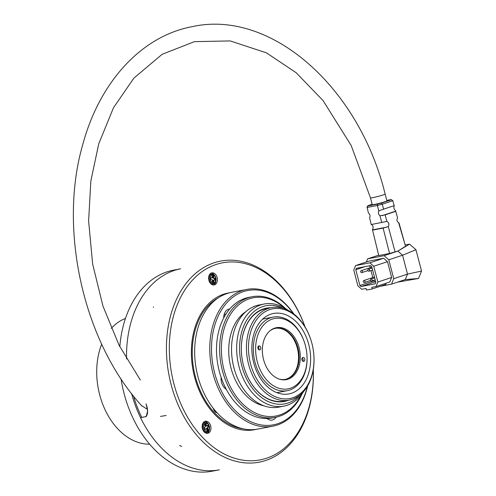 <?xml version="1.0" encoding="UTF-8"?>
<svg xmlns="http://www.w3.org/2000/svg" width="496" height="496" viewBox="0 0 496 496"><rect width="100%" height="100%" fill="white"/><g stroke="black" fill="none" stroke-linecap="round" stroke-linejoin="round"><path stroke-width="0.74" d="M369.712 265.769L370.202 267.66M370.965 270.562L372.787 277.543M373.544 280.445L374.852 281.945L375.701 281.784M371.746 266.65L370.555 265.602L356.345 268.336L355.787 269.719L359.904 285.479L361.094 286.521L375.305 283.786L375.863 282.404L371.746 266.65M364.882 266.693L355.787 269.719M373.662 280.903L359.904 285.479M374.852 281.945L361.094 286.521M313.565 352.117L313.584 352.259A47.089 33.213 -100.9 0 1 289.137 400.117A47.089 33.213 -100.9 0 1 247.628 360.146A47.089 33.213 -100.9 0 1 271.349 307.632A47.089 33.213 -100.9 0 1 282.243 308.053A47.089 33.213 -100.9 0 1 311.804 343.009L311.841 343.145A45.657 32.203 79.1 0 0 283.179 309.256A45.657 32.203 79.1 0 0 248.471 348.465A45.657 32.203 79.1 0 0 284.214 398.889A45.657 32.203 79.1 0 0 313.565 352.117A45.657 32.203 79.1 0 0 311.841 343.145M271.349 307.632L266.24 308.617A47.089 33.213 79.1 0 0 241.788 356.45A47.498 33.499 -100.9 0 1 270.835 307.731M243.579 365.744A47.089 33.213 79.1 0 0 273.129 400.675A47.089 33.213 79.1 0 0 284.028 401.097L289.137 400.117M418.537 278.473L421.532 271.064L407.501 274.114L405.3 279.558L418.537 278.473L397.47 282.162M366.073 288.474L361.795 289.292L357.914 285.888L353.784 270.078L355.601 265.577L369.855 262.83L373.736 266.24L377.865 282.05L376.049 286.552L371.771 287.376L372.186 288.957L366.482 290.055L366.073 288.474M421.532 271.064L415.958 249.736L409.572 244.137L405.17 244.981M205.437 424.471L206.094 426.083L206.807 425.946L206.051 424.08L204.786 424.892L205.542 426.752L204.284 427.558L205.04 429.418L206.299 428.612L204.935 429.164M207.452 425.531L208.109 427.137L206.844 427.943L207.601 429.803L206.95 430.224M213.776 280.035L215.245 280.265L215.221 278.25L213.751 278.02L213.726 276.005L212.257 275.77L212.282 277.785L210.812 277.555L210.837 279.57L212.307 279.8L212.331 281.815L213.801 282.05L213.776 280.035L213.063 280.172L213.088 281.939M212.263 276.018L213.013 276.142L213.038 278.157L214.508 278.386L214.532 280.153M210.819 277.803L212.282 277.785M288.622 400.216A47.498 33.499 -100.9 0 1 243.579 365.763A47.498 33.499 -100.9 0 1 241.788 356.432M405.3 279.558L391.542 284.134L393.737 278.69L388.802 259.792L384.109 255.669L367.629 258.844L366.358 262M415.958 249.736L402.566 255.217L407.501 274.114L393.737 278.69M380.023 286.353L391.542 284.134M409.572 244.137L397.866 251.094L402.566 255.217L388.802 259.792M385.677 283.352L385.944 284.382L372.186 288.957M377.865 282.05L391.629 277.475L389.806 281.976L376.049 286.552M391.629 277.475L387.5 261.665L373.736 266.24M387.5 261.665L383.613 258.255L369.855 262.83M383.613 258.255L369.365 261.001L355.601 265.577M206.299 428.612L207.055 430.472L208.314 429.666L207.601 429.803M208.314 429.666L207.557 427.806L206.844 427.943M207.557 427.806L208.822 427L208.109 427.137M208.822 427L208.066 425.14L206.807 425.946M215.221 278.25L214.508 278.386M213.751 278.02L213.038 278.157M213.726 276.005L213.013 276.142M299.987 394.996A49.953 35.235 -100.9 0 1 241.701 365.428A49.953 35.235 -100.9 0 1 277.537 306.193A49.953 35.235 -100.9 0 1 283.321 308.363M371.479 224.502C373.271 225.885 373.593 227.577 372.446 229.586L378.752 255.539L389.558 253.462L397.866 251.094L384.109 255.669M372.446 229.586L378.653 255.173L367.629 258.844M372.583 230.113L383.123 228.086L389.558 253.462M398.672 222.878L405.53 246.276L397.866 251.094M303.614 391.524A51.999 36.679 -100.9 0 1 283.811 406.143A51.999 36.679 -100.9 0 1 237.975 362.006A51.999 36.679 -100.9 0 1 264.17 304.011A51.999 36.679 -100.9 0 1 276.204 304.476A51.999 36.679 -100.9 0 1 287.984 310.242M398.97 222.816L405.53 246.276M383.123 228.086L388.275 226.542L395.126 252.005M378.653 255.173L378.752 255.539M283.811 406.143L278.684 407.129A51.999 36.679 -100.9 0 1 234.007 368.063A51.999 36.679 -100.9 0 1 232.041 357.845A51.999 36.679 -100.9 0 1 259.036 304.997L264.17 304.011M399.007 222.977C396.936 221.811 396.459 220.1 397.569 217.843L395.548 210.595L395.752 211.346L385.138 214.873L380.004 215.76C378.405 214.446 378.008 212.889 378.82 211.085L380.488 210.186L394.159 205.654L394.246 205.958C393.477 207.75 393.911 209.293 395.548 210.595M395.752 211.346L397.569 217.843M385.138 214.873L386.892 221.396L371.231 224.552L369.588 217.769L371.231 224.552M388.275 226.542C389.416 224.316 388.951 222.599 386.892 221.396M202.994 423.076A5.121 3.608 -100.9 0 1 205.139 422.524L207.65 423.423L208.89 424.942C210.143 427.595 209.802 429.84 207.867 431.669A4.731 3.336 -100.9 0 1 203.217 429.226A4.731 3.336 -100.9 0 1 203.174 424.526A4.731 3.336 -100.9 0 1 206.144 422.716M207.867 431.669L207.006 432.214A5.121 3.608 -100.9 0 1 204.805 432.506M209.473 274.703A5.121 3.608 -100.9 0 1 211.544 274.145A5.121 3.608 -100.9 0 1 211.618 274.158L214.129 275.057L215.369 276.57C216.622 279.223 216.281 281.468 214.34 283.303A4.731 3.336 -100.9 0 1 209.337 279.67A4.731 3.336 -100.9 0 1 212.548 274.331A4.731 3.336 -100.9 0 1 212.617 274.344M214.34 283.303L213.485 283.848A5.121 3.608 -100.9 0 1 211.284 284.134M234.007 368.063L233.957 367.865A49.953 35.235 -100.9 0 1 232.066 358.05L232.041 357.845M380.004 215.76L381.722 222.537M394.208 205.834L392.776 200.719L391.183 199.559L392.776 200.719L382.273 204.209L377.4 205.487L367.09 207.464L367.003 207.148L368.454 213.082C370.041 214.421 370.419 215.983 369.588 217.769M209.498 429.145A6.144 4.334 -100.9 0 1 208.81 431.539A6.144 4.334 -100.9 0 1 206.981 433.361M204.693 421.47A6.144 4.334 -100.9 0 1 208.593 424.452M215.977 280.773A6.144 4.334 -100.9 0 1 215.289 283.173A6.144 4.334 -100.9 0 1 213.46 284.995M211.172 273.104A6.144 4.334 -100.9 0 1 215.072 276.086M264.083 405.864A49.953 35.235 -100.9 0 1 229.989 363.543A49.953 35.235 -100.9 0 1 245.948 311.587M392.689 200.396L394.246 205.958M378.82 211.085L377.4 205.487L377.568 204.085L381.443 203.075L382.273 204.209L383.656 209.343M372.149 204.271L367.914 205.679L367.09 207.464L368.454 213.082M202.87 423.293A6.144 4.334 -100.9 0 1 205.394 421.247A6.144 4.334 -100.9 0 1 210.124 424.384A6.144 4.334 -100.9 0 1 210.236 431.266A6.144 4.334 -100.9 0 1 207.712 433.312A6.144 4.334 -100.9 0 1 202.982 430.175A6.144 4.334 -100.9 0 1 202.87 423.293M209.349 274.92A6.144 4.334 -100.9 0 1 211.873 272.881A6.144 4.334 -100.9 0 1 217.285 278.095A6.144 4.334 -100.9 0 1 214.191 284.94A6.144 4.334 -100.9 0 1 209.461 281.802A6.144 4.334 -100.9 0 1 209.349 274.92M227.763 293.086A69.607 49.098 -100.9 0 1 229.419 292.832M229.846 292.727A69.607 49.098 79.1 0 0 228.191 293.006A69.607 49.098 79.1 0 0 191.989 341.657A69.607 49.098 79.1 0 0 213.832 413.484A69.607 49.098 79.1 0 0 254.485 429.716A69.607 49.098 79.1 0 0 256.122 429.356M255.694 429.412A69.607 49.098 -100.9 0 1 254.057 429.79M391.183 199.559L386.799 200.403M381.443 203.075L391.251 199.814M367.982 205.933L377.568 204.085M367.914 205.679L367.003 207.148M305.052 326.938A100.316 70.754 79.1 0 0 192.963 279.595A100.316 70.754 79.1 0 0 201.698 436.474A100.316 70.754 79.1 0 0 276.979 453.443A100.316 70.754 79.1 0 0 313.274 369.687M370.481 197.892A7.576 0.496 165.4 0 0 377.94 196.453A7.576 0.496 165.4 0 0 385.144 194.06L386.911 200.83A7.576 0.496 165.4 0 1 379.707 203.23A7.576 0.496 165.4 0 1 372.254 204.662L370.481 197.892L351.199 145.533L323.088 100.62L296.137 72.707L266.433 52.843L230.181 40.92L194.444 41.652L162.167 54.287L133.883 78.108L113.503 107.706L98.735 143.846L90.818 181.145L88.623 220.962L92.622 263.928L102.932 305.995L119.09 345.284L140.349 380.048M199.466 438.284A102.362 72.199 -100.9 0 1 178.554 295.188A102.362 72.199 -100.9 0 1 220.577 261.113A102.362 72.199 -100.9 0 1 305.121 327.05A102.362 72.199 79.1 0 0 220.577 261.113A102.362 72.199 79.1 0 0 178.386 295.498A102.362 72.199 79.1 0 0 180.494 410.068A102.362 72.199 79.1 0 0 259.247 462.154A102.362 72.199 -100.9 0 1 199.466 438.284M313.298 369.551A102.362 72.199 -100.9 0 1 259.247 462.154A102.362 72.199 79.1 0 0 313.298 369.551M119.815 346.704A102.362 72.199 -100.9 0 1 131.521 304.234A102.362 72.199 -100.9 0 1 173.544 270.159L180.674 268.789A102.362 72.199 -100.9 0 0 138.483 303.174A102.362 72.199 -100.9 0 0 126.548 359.005M146.091 403.787L147.616 410.942L146.233 416.528L140.529 417.626A102.362 72.199 -100.9 0 0 219.344 469.83L212.214 471.2A102.362 72.199 -100.9 0 1 124.273 394.308A102.362 72.199 -100.9 0 1 121.03 378.814A100.316 70.754 -100.9 0 0 124.217 394.109L124.273 394.308M146.066 403.905C148.05 409.262 148.106 413.484 146.252 416.566L140.548 417.663A102.362 72.199 -100.9 0 1 131.564 393.551M147.169 408.648L146.587 408.865L141.546 405.604M141.751 417.39A100.719 71.04 -100.9 0 1 133.461 395.975M243.238 428.829A68.38 48.23 -100.9 0 1 193.973 370.469A68.38 48.23 -100.9 0 1 218.073 297.997M217.068 412.777A5.53 3.9 -100.9 0 1 213.286 408.313M301.109 395.095A60.19 42.451 -100.9 0 1 247.932 408.437A60.19 42.451 -100.9 0 1 222.487 335.941A60.19 42.451 -100.9 0 1 267.146 298.319A60.19 42.451 -100.9 0 1 284.326 307.855M302.027 393.88A61.417 43.319 -100.9 0 1 275.33 417.365A61.417 43.319 -100.9 0 1 221.191 365.236A61.417 43.319 -100.9 0 1 252.129 296.738A61.417 43.319 -100.9 0 1 266.34 297.29A61.417 43.319 -100.9 0 1 285.634 308.642M275.33 417.365L272.199 417.967A61.417 43.319 -100.9 0 1 267.077 418.512A61.417 43.319 -100.9 0 1 226.213 389.217A61.417 43.319 -100.9 0 1 221.117 377.394A61.417 43.319 -100.9 0 1 223.715 317.911A61.417 43.319 -100.9 0 1 229.716 308.996A61.417 43.319 -100.9 0 1 248.992 297.34L252.129 296.738M223.715 317.911A10.236 7.223 -100.9 0 1 229.127 309.07A10.236 7.223 -100.9 0 1 229.716 308.996M226.213 389.217A10.236 7.223 -100.9 0 1 221.117 377.394M276.036 417.217A10.236 7.223 -100.9 0 1 272.168 420.056A10.236 7.223 -100.9 0 1 267.077 418.512M293.446 313.677A68.38 48.23 79.1 0 0 219.815 312.877A68.38 48.23 79.1 0 0 239.339 414.365A68.38 48.23 79.1 0 0 307.421 386.303M293.818 313.962A69.607 49.098 79.1 0 0 246.593 289.466A69.607 49.098 79.1 0 0 211.525 367.09A69.607 49.098 79.1 0 0 272.887 426.176A69.607 49.098 79.1 0 0 307.656 385.9M246.593 289.466L231.483 292.367A69.607 49.098 79.1 0 0 195.35 363.109L195.362 363.233A68.38 48.23 79.1 0 0 197.947 376.669L197.978 376.793A69.607 49.098 79.1 0 0 257.784 429.077L272.887 426.176M195.35 363.109A69.607 49.098 79.1 0 0 197.978 376.793M282.98 313.838A40.945 28.88 -100.9 0 1 310.477 354.814A40.945 28.88 -100.9 0 1 288.976 393.892A40.945 28.88 -100.9 0 1 252.879 359.135A40.945 28.88 -100.9 0 1 273.507 313.472A40.945 28.88 -100.9 0 1 282.98 313.838M223.733 317.111A53.822 37.963 -100.9 0 1 224.868 315.828M304.817 359.811A2.046 1.445 -100.9 0 1 303.732 361.441A2.046 1.445 -100.9 0 1 301.928 359.699A2.046 1.445 -100.9 0 1 302.963 357.418A2.046 1.445 -100.9 0 1 304.817 359.811M302.256 357.883L303.391 360.09L302.907 361.268M257.864 347.516A2.046 1.445 -100.9 0 1 258.943 345.886A2.046 1.445 -100.9 0 1 260.747 347.628A2.046 1.445 -100.9 0 1 259.718 349.909A2.046 1.445 -100.9 0 1 257.864 347.516M258.267 346.32L258.751 346.679L258.937 349.767M300.291 358.627A26.449 18.656 -100.9 0 1 279.366 379.149A26.449 18.656 -100.9 0 1 263.023 357.188A26.449 18.656 -100.9 0 1 270.053 330.727A26.449 18.656 -100.9 0 1 290.389 332.456A26.449 18.656 -100.9 0 1 300.291 358.627M307.018 360.387A35.83 25.271 -100.9 0 1 270.363 383.513A35.83 25.271 -100.9 0 1 263.841 324.7A35.83 25.271 -100.9 0 1 305.35 345.396A35.83 25.271 -100.9 0 1 306.708 352.433A35.83 25.271 -100.9 0 1 307.018 360.387M306.708 352.433L306.726 352.6A37.467 26.424 -100.9 0 1 307.049 360.914A37.467 26.424 -100.9 0 1 287.277 390.674A37.467 26.424 -100.9 0 1 254.25 358.875A37.467 26.424 -100.9 0 1 273.122 317.093A37.467 26.424 -100.9 0 1 305.313 345.235L305.35 345.396M275.286 328.352A26.003 18.34 -100.9 0 1 298.549 358.819A26.003 18.34 -100.9 0 1 285.113 379.409M269.725 331.012A26.003 18.34 -100.9 0 1 275.571 328.296A26.003 18.34 -100.9 0 1 299.119 358.707A26.003 18.34 -100.9 0 1 285.398 379.359A26.003 18.34 -100.9 0 1 278.957 379.012M297.507 365.67A26.387 18.612 79.1 0 0 298.499 358.955A26.387 18.612 79.1 0 0 291.896 336.517M125.463 318.463A64.492 45.483 79.1 0 0 112.257 327.341A64.492 45.483 79.1 0 0 111.271 328.389M101.705 344.162A64.492 45.483 79.1 0 0 105.394 410.434A64.492 45.483 79.1 0 0 149.643 444.174M153.351 307.315L153.605 306.919M369.105 271.182A1.023 1.023 0 0 1 367.796 270.469A1.023 1.023 0 0 1 368.46 269.235A1.023 0.725 71.6 0 1 369.105 271.182L372.626 270.01M361.981 272.552A1.023 1.023 0 0 1 360.666 271.839A1.023 1.023 0 0 1 361.336 270.605A1.023 0.725 71.6 0 1 361.981 272.552L367.84 270.605M364.56 282.435A1.023 1.023 0 0 1 363.252 281.722A1.023 1.023 0 0 1 363.915 280.488A1.023 0.725 71.6 0 1 364.56 282.435L370.419 280.488M371.69 281.065A1.023 1.023 0 0 1 370.376 280.352A1.023 1.023 0 0 1 371.045 279.118A1.023 0.725 71.6 0 1 371.69 281.065L375.205 279.893M204.123 428.829A3.943 2.778 -100.9 0 1 206.503 423.398A3.943 2.778 -100.9 0 1 209.027 429.604A3.943 2.778 -100.9 0 1 204.123 428.829M212.982 275.032A3.943 2.778 -100.9 0 1 215.506 281.238A3.943 2.778 -100.9 0 1 210.602 280.463A3.943 2.778 -100.9 0 1 212.982 275.032M216.374 412.015A4.731 3.336 -100.9 0 1 213.485 408.568M386.923 227.094L372.515 229.865M382.199 215.642L395.703 211.153M225.94 314.08L224.161 314.421M160.487 416.411L166.172 415.493M179.583 445.557L181.654 446.4M368.46 269.235L372.105 268.026M361.336 270.605L371.864 267.108M363.915 280.488L374.449 276.991M371.045 279.118L374.685 277.909M385.144 194.06C359.079 87.432 271.337 9.275 192.529 26.586C141.844 35.867 99.894 81.567 82.931 143.952C57.927 229.202 83.421 342.463 142.067 406.187M273.122 317.093L262.719 319.095M287.277 390.674L276.873 392.677"/></g></svg>
